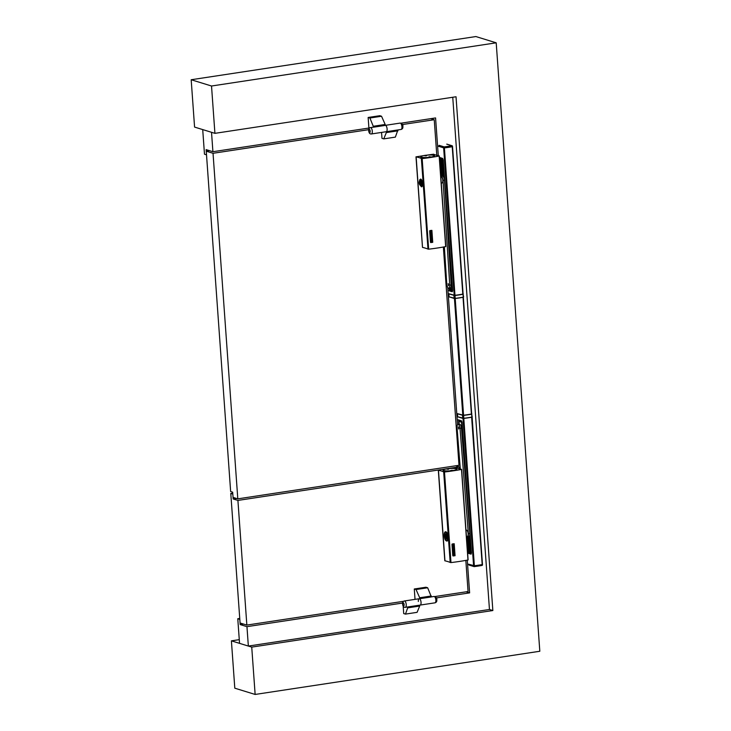 <?xml version="1.0" encoding="UTF-8"?>
<svg xmlns="http://www.w3.org/2000/svg" width="731" height="731" viewBox="0 0 731 731"><rect width="100%" height="100%" fill="white"/><g stroke="black" fill="none" stroke-linecap="round" stroke-linejoin="round"><path stroke-width="1.1" d="M430.449 242.153L429.664 231.042L430.449 242.153M429.837 230.603A58.041 10.179 -4.1 0 0 431.847 230.347L431.847 230.347A58.087 10.188 -4.1 0 1 429.846 230.612M439.221 156.023L445.663 246.603A58.041 10.179 -4.1 0 1 428.658 249.189L422.162 158.618A58.041 10.179 -4.1 0 0 439.167 156.032L438.792 155.822A59.704 10.472 -4.1 0 1 433.574 154.214L426.584 155.182M421.723 158.526L422.116 158.59A57.877 10.152 -4.1 0 0 439.075 156.014M431.893 230.356L432.734 242.308A58.087 10.188 -4.1 0 1 430.705 242.573L430.687 242.564M430.815 242.016L430.815 242.016A58.087 10.188 -4.1 0 0 432.551 241.797L431.765 230.905A58.087 10.188 -4.1 0 1 430.038 231.133L430.806 242.016A58.041 10.179 -4.1 0 0 432.533 241.787L431.802 230.905M431.592 241.385A58.087 10.188 -4.1 0 0 431.683 241.376L431.555 239.613A58.087 10.188 -4.1 0 0 432.122 239.53L432.24 241.303A58.087 10.188 -4.1 0 0 432.332 241.285L432.185 239.147A58.087 10.188 -4.1 0 1 430.769 239.339L430.915 241.468A58.087 10.188 -4.1 0 0 431.016 241.458L430.888 239.695A58.087 10.188 -4.1 0 0 431.464 239.622L431.592 241.385L431.445 239.622M430.769 239.339L430.76 239.329A58.041 10.179 -4.1 0 0 432.167 239.138L432.185 239.147M430.915 241.468L430.76 239.329M432.24 241.303L432.103 239.54M431.911 236.652L432.048 238.571L430.733 236.807A58.087 10.188 -4.1 0 1 430.596 236.826L430.733 238.955A58.087 10.188 -4.1 0 0 430.842 238.946L430.696 237.027L432.021 238.79A58.087 10.188 -4.1 0 0 432.158 238.772L431.984 236.634A58.041 10.179 -4.1 0 1 431.893 236.643L431.911 236.652A58.087 10.188 -4.1 0 0 432.003 236.634M432.021 238.79L430.696 237.027M432.03 238.553L431.893 236.643M430.733 238.955L430.577 236.817M431.665 233.235L431.564 231.846L431.655 233.226A58.087 10.188 -4.1 0 1 431.491 233.262L431.473 233.253A58.041 10.179 -4.1 0 0 431.655 233.226M431.564 231.846A58.087 10.188 -4.1 0 1 430.34 232.001L430.44 233.399A58.087 10.188 -4.1 0 0 431.007 233.317L430.97 232.732A58.087 10.188 -4.1 0 0 431.062 232.714L431.126 233.682A58.087 10.188 -4.1 0 1 430.596 233.746L430.449 231.617A58.087 10.188 -4.1 0 0 431.409 231.489L431.564 233.628A58.087 10.188 -4.1 0 1 431.518 233.628L431.491 233.262M430.44 233.39A58.041 10.179 -4.1 0 0 430.998 233.317L430.952 232.723A58.041 10.179 -4.1 0 0 431.043 232.705L431.062 232.714M430.55 236.442L430.395 234.304L430.55 236.442A58.087 10.188 -4.1 0 0 430.66 236.433L430.532 234.669A58.087 10.188 -4.1 0 0 431.098 234.596L431.226 236.36L431.089 234.596M431.226 236.36A58.087 10.188 -4.1 0 0 431.317 236.351L431.189 234.587A58.087 10.188 -4.1 0 0 431.756 234.505L431.884 236.277A58.087 10.188 -4.1 0 0 431.975 236.259L431.811 234.121A58.041 10.179 -4.1 0 1 430.395 234.304M430.413 234.313A58.087 10.188 -4.1 0 0 431.82 234.121M431.884 236.277L431.747 234.514M430.586 233.746L430.431 231.608A58.041 10.179 -4.1 0 0 431.391 231.48L431.409 231.489M421.367 179.488A3.536 1.435 -98.6 0 0 421.193 179.415A3.536 1.435 -98.6 0 0 420.91 179.387A3.536 1.435 -98.6 0 0 420.005 180.886M421.33 179.451A3.6 1.462 -98.6 0 0 421.129 179.36A3.6 1.462 -98.6 0 0 419.914 180.904M421.814 186.77A3.92 1.59 81.4 0 1 421.659 186.743A3.92 1.59 81.4 0 1 420.389 185.208M419.95 185.007L421.668 186.816M421.367 186.789C423.148 184.906 422.966 182.339 420.818 179.086L419.795 179.652L419.356 181.37M421.147 156.443A6.944 1.215 -4.1 0 0 420.709 156.918A6.944 1.215 -4.1 0 0 421.358 157.375A6.944 1.215 -4.1 0 0 429.179 157.503A6.944 1.215 -4.1 0 0 434.561 155.931A6.944 1.215 -4.1 0 0 434.059 155.52M421.367 158.463L427.982 249.079L421.367 158.463A59.704 10.472 175.9 0 0 416.149 156.854L423.258 155.685M420.837 157.101A6.944 1.215 -4.1 0 0 420.828 157.119L420.828 156.909A6.826 1.197 175.9 0 1 420.919 156.69A6.826 1.197 175.9 0 1 421.01 156.608M428.211 249.079L421.714 158.508L422.308 158.563A57.85 10.143 -4.1 0 0 438.892 156.041L439.039 155.986M420.672 185.235A3.536 1.435 -98.6 0 0 421.696 186.359A3.536 1.435 -98.6 0 0 421.97 186.378A3.536 1.435 -98.6 0 0 422.299 186.231M420.572 185.245A3.6 1.462 -98.6 0 0 422.271 186.286M419.749 180.996A3.92 1.59 81.4 0 1 420.654 179.058M427.982 249.079L421.485 158.508M416.149 156.854L422.5 247.361M422.637 247.434A59.704 10.472 175.9 0 1 427.863 249.043M434.223 155.657A6.826 1.197 175.9 0 1 434.324 155.73A6.826 1.197 175.9 0 1 434.452 155.931A6.826 1.197 175.9 0 1 429.152 157.485A6.826 1.197 175.9 0 1 421.467 157.357A6.826 1.197 175.9 0 1 420.828 156.909M433.657 155.356A6.67 1.17 175.9 0 1 434.159 155.593A6.67 1.17 175.9 0 1 429.682 157.238A6.67 1.17 175.9 0 1 421.595 157.183A6.67 1.17 175.9 0 1 421.065 156.525A6.67 1.17 175.9 0 1 426.73 155.164A6.67 1.17 175.9 0 1 433.657 155.356M429.115 156.726L430.468 156.818L429.115 156.726M425.323 155.557L426.676 155.648L425.323 155.557M428.786 157.01L430.276 156.9M424.985 155.84L426.484 155.73M421.129 185.089A2.138 0.868 -98.6 0 0 421.193 185.089A2.138 0.868 -98.6 0 0 421.275 185.071A2.138 0.868 -98.6 0 0 421.568 184.769A2.138 0.868 -98.6 0 0 421.659 182.467A2.138 0.868 -98.6 0 0 420.672 180.868A2.138 0.868 -98.6 0 0 420.636 180.859A2.138 0.868 -98.6 0 0 420.59 180.859L420.837 180.822A2.138 0.868 81.4 0 1 420.955 180.822A2.138 0.868 81.4 0 1 421.988 182.64A2.138 0.868 81.4 0 1 421.476 185.044A2.138 0.868 81.4 0 1 421.367 185.044M420.115 182.037L420.426 184.102M419.53 183.28A1.234 0.503 -98.6 0 0 420.316 184.267A1.234 0.503 -98.6 0 0 420.48 182.942A1.234 0.503 -98.6 0 0 419.95 181.918A1.234 0.503 -98.6 0 0 419.53 183.28M419.667 181.087A2.202 0.895 81.4 0 1 419.795 180.959A2.202 0.895 81.4 0 1 419.813 180.95A2.202 0.895 81.4 0 1 419.969 180.886A2.202 0.895 81.4 0 1 420.087 180.886A2.202 0.895 81.4 0 1 421.102 182.54A2.202 0.895 81.4 0 1 421.01 184.916A2.202 0.895 81.4 0 1 420.782 185.181A2.202 0.895 81.4 0 1 420.627 185.245A2.202 0.895 81.4 0 1 420.508 185.235A2.202 0.895 81.4 0 1 420.435 185.226A2.202 0.895 81.4 0 1 420.371 185.19M419.813 181.078A2.056 0.832 81.4 0 1 420.764 182.622A2.056 0.832 81.4 0 1 420.672 184.833A2.056 0.832 81.4 0 1 420.206 185.135A2.056 0.832 81.4 0 1 420.142 185.117A2.056 0.832 81.4 0 1 419.183 183.234A2.056 0.832 81.4 0 1 419.539 181.151A2.056 0.832 81.4 0 1 419.813 181.078M420.115 180.895A2.202 0.895 81.4 0 1 420.252 180.84A2.202 0.895 81.4 0 1 420.334 180.84A2.202 0.895 81.4 0 1 420.371 180.849A2.202 0.895 81.4 0 1 421.394 182.494A2.202 0.895 81.4 0 1 421.294 184.87A2.202 0.895 81.4 0 1 421.065 185.135A2.202 0.895 81.4 0 1 420.992 185.181A2.202 0.895 81.4 0 1 420.919 185.199A2.202 0.895 81.4 0 1 420.8 185.199M452.763 555.551L451.986 544.431L452.763 555.551M452.151 544.001A58.041 10.179 -4.1 0 0 454.161 543.736L454.161 543.736A58.087 10.188 -4.1 0 1 452.16 544.01L452.151 544.001M438.408 470.17L438.463 470.252A59.704 10.472 175.9 0 1 443.68 471.86L444.485 472.007A58.041 10.179 -4.1 0 0 461.489 469.43L461.416 469.366M443.964 471.906L450.46 562.477L444.201 471.915L450.972 562.578A58.041 10.179 -4.1 0 0 467.977 560.001L461.535 469.421M461.16 469.339L461.215 469.439A57.85 10.143 175.9 0 1 444.622 471.961L444.439 471.988A57.877 10.152 -4.1 0 0 461.398 469.412L461.462 469.384M454.207 543.754L455.057 555.706A58.087 10.188 -4.1 0 1 453.019 555.971M453.092 555.414L453.119 555.414A58.087 10.188 -4.1 0 0 454.865 555.185L454.106 544.293A58.087 10.188 -4.1 0 1 452.352 544.522L453.119 555.405A58.041 10.179 -4.1 0 0 454.846 555.176L454.17 544.348M453.247 554.866L453.074 552.718L453.247 554.866A58.087 10.188 -4.1 0 0 453.339 554.856L453.211 553.093A58.087 10.188 -4.1 0 0 453.777 553.011L453.905 554.783L453.768 553.02M453.905 554.783L453.887 554.774A58.087 10.188 -4.1 0 0 453.997 554.765L453.869 553.001A58.087 10.188 -4.1 0 0 454.435 552.928L454.563 554.692A58.087 10.188 -4.1 0 0 454.655 554.683L454.481 552.535A58.087 10.188 -4.1 0 1 453.092 552.727A58.041 10.179 -4.1 0 0 454.481 552.535M454.563 554.692L454.417 552.928M453.065 552.353L452.891 550.205L453.065 552.353A58.087 10.188 -4.1 0 0 453.156 552.344L453.019 550.416L454.326 552.179A58.087 10.188 -4.1 0 0 454.472 552.17L454.307 550.023A58.087 10.188 -4.1 0 1 454.225 550.041A58.041 10.179 -4.1 0 0 454.307 550.023M454.362 551.969L454.225 550.041L454.353 551.951L453.037 550.187A58.041 10.179 -4.1 0 1 452.891 550.205A58.087 10.188 -4.1 0 0 453.046 550.196M454.326 552.179L453.001 550.406M453.988 546.633L453.887 545.235A58.087 10.188 -4.1 0 1 452.653 545.399L452.754 546.788A58.087 10.188 -4.1 0 0 453.33 546.715L453.284 546.121A58.087 10.188 -4.1 0 0 453.375 546.112L453.448 547.071A58.087 10.188 -4.1 0 1 452.918 547.144L452.763 545.006A58.087 10.188 -4.1 0 0 453.723 544.878L453.878 547.016A58.087 10.188 -4.1 0 1 453.832 547.026L453.805 546.651A58.087 10.188 -4.1 0 0 453.988 546.633L453.869 545.235M452.754 546.779A58.041 10.179 -4.1 0 0 453.311 546.706L453.266 546.112A58.041 10.179 -4.1 0 0 453.357 546.103M453.421 547.985A58.087 10.188 -4.1 0 1 452.845 548.067L452.973 549.831A58.087 10.188 -4.1 0 1 452.882 549.84L452.717 547.693A58.087 10.188 -4.1 0 0 454.143 547.519L454.289 549.657A58.087 10.188 -4.1 0 1 454.198 549.666L454.079 547.903A58.087 10.188 -4.1 0 1 453.512 547.976L453.64 549.739A58.087 10.188 -4.1 0 1 453.54 549.758L453.421 547.985L453.531 549.749M452.882 549.84L452.727 547.702A58.041 10.179 -4.1 0 0 454.125 547.51M454.198 549.666L454.061 547.903M452.836 547.08L452.745 544.997A58.041 10.179 -4.1 0 0 453.713 544.869L453.713 544.869M443.47 469.841A6.944 1.215 -4.1 0 0 443.032 470.316A6.944 1.215 -4.1 0 0 443.68 470.773A6.944 1.215 -4.1 0 0 451.493 470.901A6.944 1.215 -4.1 0 0 456.875 469.32A6.944 1.215 -4.1 0 0 456.372 468.918M456.537 469.055A6.826 1.197 175.9 0 1 456.637 469.128A6.826 1.197 175.9 0 1 456.765 469.329A6.826 1.197 175.9 0 1 451.475 470.883A6.826 1.197 175.9 0 1 443.781 470.755A6.826 1.197 175.9 0 1 443.141 470.307A6.826 1.197 175.9 0 1 443.233 470.088A6.826 1.197 175.9 0 1 443.324 470.006M445.727 538.646A2.202 0.895 -98.6 0 0 445.773 538.665A2.202 0.895 -98.6 0 0 445.965 538.683A2.202 0.895 -98.6 0 0 446.568 536.983A2.202 0.895 -98.6 0 0 445.828 534.599A2.202 0.895 -98.6 0 0 445.535 534.361A2.202 0.895 -98.6 0 0 445.298 534.324A2.202 0.895 -98.6 0 0 445.124 534.407A2.202 0.895 -98.6 0 0 445.005 534.525M447.399 540.794A4.496 1.818 81.4 0 1 445.462 538.555A2.056 0.832 81.4 0 1 444.466 535.951A2.056 0.832 81.4 0 1 444.868 534.589A2.056 0.832 81.4 0 1 445.252 534.553A2.056 0.832 81.4 0 1 446.212 536.892A2.056 0.832 81.4 0 1 445.471 538.564A2.056 0.832 81.4 0 1 445.435 538.546L445.773 538.665M447.792 540.099A4.496 1.818 81.4 0 1 446.897 538.592M444.804 560.768L438.317 470.197L444.96 560.823A59.704 10.472 175.9 0 1 450.177 562.431L450.46 562.477M443.68 471.86L450.177 562.431M447.317 540.867A4.56 1.846 81.4 0 1 445.353 538.5M444.777 534.681A4.56 1.846 81.4 0 1 445.983 531.839M445.809 531.803A4.66 1.891 -98.6 0 0 444.731 534.745M445.289 538.455A4.66 1.891 -98.6 0 0 447.052 540.922A4.66 1.891 -98.6 0 0 447.18 540.949M445.956 531.839C443.269 530.788 443.964 540.511 446.614 540.986C448.935 542.091 448.24 532.369 445.956 531.839L445.581 531.803M461.16 469.302L461.115 469.22A59.704 10.472 -4.1 0 1 455.897 467.612L455.568 467.566M448.45 469.201L447.098 469.174L448.45 469.201M452.242 470.371L450.899 470.344L452.242 470.371M443.918 470.572A6.67 1.17 175.9 0 1 443.379 469.923A6.67 1.17 175.9 0 1 449.044 468.562A6.67 1.17 175.9 0 1 455.97 468.745A6.67 1.17 175.9 0 1 456.473 468.982A6.67 1.17 175.9 0 1 451.996 470.636A6.67 1.17 175.9 0 1 443.918 470.572M438.463 470.252L444.96 560.823M447.308 469.238L448.797 469.128M451.1 470.408L452.59 470.298M445.864 537.029A1.234 0.503 -98.6 0 0 445.289 535.357A1.234 0.503 -98.6 0 0 444.823 536.07A1.234 0.503 -98.6 0 0 445.078 537.376A1.234 0.503 -98.6 0 0 445.645 537.705A1.234 0.503 -98.6 0 0 445.864 537.029M445.444 535.476L445.764 537.541M445.124 534.407L444.868 534.589A4.496 1.818 81.4 0 1 446.093 531.894M446.221 534.142A4.496 1.818 81.4 0 1 446.659 532.378M452.498 289.074L449.364 288.069M450.753 277.89L451.329 277.753M451.767 278.977L450.817 278.904M452.014 289.147L451.292 279.05M448.432 285.291L448.341 284.03L448.432 285.291M448.24 284.313L448.688 284.98M449.282 290.71L449.099 288.105M441.085 176.326L439.733 157.512M450.095 290.956L449.921 288.498M441.871 176.208L440.546 157.759M451.082 291.267A0.969 0.868 -72.9 0 1 451.402 290.746L451.274 288.919M443.214 176.463L441.899 158.179M441.058 157.923L442.365 176.134M450.433 288.663L450.607 291.121M452.142 289.129L452.123 290.609A0.969 0.868 -72.9 0 0 451.676 290.828L451.539 289.001M443.498 176.82L442.173 158.261M451.329 277.844L445.773 200.358M444.21 178.483L442.776 158.517M468.525 564.487L474.382 565.913A32.137 5.638 -4.1 0 0 482.213 564.725L482.296 564.542M468.498 564.177L474.364 565.748A32.137 5.638 -4.1 0 0 482.186 564.56L472.135 417.026M468.662 564.314L474.337 565.885A31.972 5.61 -4.1 0 0 482.122 564.707L482.341 564.615M458.154 419.795L461.407 420.8L462.038 422.226L471.413 553.038L470.965 554.135L467.712 553.129M471.203 554.071L468.004 553.084M473.615 565.904L468.516 564.332M438.554 146.346L444.411 147.918A32.137 5.638 -4.1 0 0 452.233 146.73L452.334 146.556M438.527 146.026L444.411 147.763A32.137 5.638 -4.1 0 0 452.242 146.575L452.471 146.355M443.79 147.781L444.375 147.9A31.972 5.61 -4.1 0 0 452.16 146.721L452.379 146.629M443.799 147.9L438.701 146.328M448.898 290.728L452.151 291.724L452.608 290.627L443.233 159.824L442.593 158.389L439.413 157.412M449.19 290.682L452.388 291.669M443.644 147.763L438.536 146.191M444.366 246.85L446.76 284.14A3.536 1.435 -98.6 0 0 448.788 288.16A3.536 1.435 -98.6 0 0 449.757 285.181L443.023 180.356A3.536 1.435 -98.6 0 0 441.003 176.345A3.536 1.435 -98.6 0 0 440.775 176.427M448.788 288.16L450.241 287.941A3.536 1.435 -98.6 0 0 451.21 284.962L444.475 180.137A3.536 1.435 -98.6 0 0 442.456 176.125L441.003 176.345M448.194 283.619L448.423 285.72L448.194 283.619M442.273 182.841A3.162 1.279 -98.6 0 0 442.31 182.805A3.162 1.279 -98.6 0 0 442.739 179.323A3.162 1.279 -98.6 0 0 441.396 176.774A3.162 1.279 -98.6 0 0 441.35 176.747M441.259 183.134L441.926 183.024A3.216 1.298 -98.6 0 0 442.237 182.869A3.216 1.298 -98.6 0 0 442.794 181.27A3.216 1.298 -98.6 0 0 442.675 179.333A3.216 1.298 -98.6 0 0 441.305 176.728A3.216 1.298 -98.6 0 0 440.957 176.674L440.793 176.701M466.753 536.545A3.536 1.435 -98.6 0 0 467.392 536.773A3.536 1.435 -98.6 0 0 468.352 533.676L460.009 428.348A3.536 1.435 -98.6 0 0 457.99 424.455A3.536 1.435 -98.6 0 0 457.03 427.562L460.32 469.028M457.99 424.455L459.443 424.236A3.536 1.435 -98.6 0 1 461.462 428.128L469.805 533.456A3.536 1.435 -98.6 0 1 468.845 536.554L467.392 536.773M458.602 429.006L458.355 426.895L458.602 429.006M467.612 536.28A3.162 1.279 -98.6 0 0 467.648 536.243A3.162 1.279 -98.6 0 0 468.05 532.652A3.162 1.279 -98.6 0 0 466.734 530.213A3.162 1.279 -98.6 0 0 466.689 530.194M466.442 536.591L467.255 536.463A3.216 1.298 -98.6 0 0 467.575 536.307A3.216 1.298 -98.6 0 0 468.142 534.608A3.216 1.298 -98.6 0 0 467.986 532.652A3.216 1.298 -98.6 0 0 466.643 530.167A3.216 1.298 -98.6 0 0 466.296 530.112L465.985 530.158M454.435 298.522L462.796 415.208L457.405 413.819L457.697 416.825L462.769 418.379M462.796 415.208L463.573 415.217A32.137 5.638 -4.1 0 0 471.394 414.029L471.632 413.874M443.644 147.918L454.207 295.287L448.925 293.752L449.017 296.804L454.17 298.458M454.207 295.287L454.974 295.297A32.137 5.638 -4.1 0 0 462.796 294.109L463.034 293.953M459.132 424.291L458.931 421.54L459.945 421.312M459.936 421.23L461.736 421.129M462.769 432.377L461.791 432.295L462.056 435.676M462.047 422.28L458.931 421.54M462.284 432.45L461.563 422.354M458.693 428.594L458.611 427.333L458.693 428.594M458.511 427.617L458.949 428.284M458.547 419.914L458.858 424.327M466.917 536.655L468.096 553.111M469.019 536.499L470.216 553.148A0.969 0.868 107.1 0 0 469.896 553.669M460.713 420.581L460.749 421.111M469.421 553.522L468.205 536.645M459.945 421.385L459.872 420.325M468.909 553.367L467.712 536.718M459.452 421.458L459.36 420.17M469.768 535.01L470.938 553.02A0.969 0.868 107.1 0 0 470.481 553.23L469.265 536.298M461.014 421.193L460.978 420.672M468.224 513.464L462.412 432.432M211.524 86.011L191.184 79.743L475.863 36.55L496.203 42.818L211.524 86.011L214.914 133.344L194.574 127.084L191.184 79.743M251.738 647.109L231.407 640.849L234.797 688.182L255.137 694.45L251.738 647.109L492.849 610.531L489.459 609.49L248.348 646.067L239.54 643.353L237.776 618.737L239.805 619.367L240.179 624.576L243.542 624.064M239.275 639.652L231.407 640.849M496.203 42.818L539.816 651.257L255.137 694.45M492.849 610.531L456.025 96.766L214.914 133.344M402.626 603.038L246.959 626.659L240.179 624.576M436.325 597.931L469.622 592.878L466.15 591.808M400.972 123.183L435.575 117.929L438.289 155.703M447.728 287.438L457.569 424.711M467.273 560.129L469.622 592.878M246.959 626.659L248.348 646.067M452.745 97.26L489.459 609.49M212.913 151.71L211.524 132.302L202.715 129.588L204.479 154.204L206.507 154.826L206.133 149.617L212.913 151.71L369.648 127.934M239.741 618.435L237.776 618.737M403.174 606.109L403.713 613.565L405.477 614.104L408.008 606.922M405.477 614.104L417.09 612.34L419.695 606.045L408.072 607.808M421.047 602.317A3.216 1.298 -98.6 0 0 419.21 598.726A3.216 1.298 81.4 0 1 421.047 602.317A3.216 1.298 81.4 0 1 420.17 605.076A3.216 1.298 -98.6 0 0 421.047 602.317M419.695 606.045L419.631 605.158M397.902 129.935L395.361 137.117L383.748 138.881L381.984 138.342L381.555 132.421M371.421 133.956C369.886 134.157 368.963 133.069 368.662 130.685C368.424 129.049 369.018 128.016 370.462 127.596A3.216 1.298 81.4 0 1 372.298 131.196A3.216 1.298 81.4 0 1 371.421 133.956L386.242 131.708A3.216 1.298 -98.6 0 0 387.11 128.948A3.216 1.298 -98.6 0 0 385.274 125.348A3.216 1.298 81.4 0 1 387.11 128.948A3.216 1.298 81.4 0 1 386.242 131.708L401.054 129.46A3.216 1.298 -98.6 0 0 401.931 126.701A3.216 1.298 -98.6 0 0 400.095 123.1C402.269 123.758 403.192 124.846 402.854 126.372C403.092 128.007 402.498 129.04 401.054 129.46M386.279 131.699L386.343 132.585L397.966 130.822M386.343 132.585L383.748 138.881M369.776 127.843L368.872 127.569L368.15 117.472L369.913 118.011L381.536 116.247L379.773 115.708L368.15 117.472M370.462 127.596L373.367 127.157A3.216 1.298 81.4 0 1 373.623 127.176L369.913 118.011M385.274 125.348L385.237 125.357A3.216 1.298 81.4 0 1 385.274 125.348L400.095 123.1M373.623 127.176L385.237 125.412L385.173 124.471L373.55 126.235M385.173 124.471L381.536 116.247M415.592 599.274L415.007 599.091L414.285 588.994L425.908 587.231L427.662 587.77L431.372 596.935L419.749 598.698A3.216 1.298 81.4 0 0 419.493 598.68L419.21 598.726A3.216 1.298 81.4 0 0 418.333 601.485M414.285 588.994L416.049 589.533L427.662 587.77M431.308 595.993L419.685 597.757L416.049 589.533M419.685 597.757L419.749 598.698M206.252 151.198L230.649 491.552L232.677 492.182L233.052 497.391L237.803 498.853L213.032 153.291L206.252 151.198L209.605 150.687M430.769 118.66L434.241 119.729L436.791 155.319M443.361 247.032L459.004 465.291L237.803 498.853M434.241 119.729L402.397 124.553M368.689 129.67L213.032 153.291M403.576 601.302L246.85 625.078L240.07 622.995L230.786 493.443L232.814 494.074L233.171 498.962L237.913 500.424L459.123 466.862L459.26 468.754M232.75 493.151L230.786 493.443M434.899 596.551L468.059 591.516L465.83 560.394M246.85 625.078L237.913 500.424M459.123 466.862L455.651 465.793M236.524 498.46L233.171 498.962M445.663 246.603L439.167 156.032M428.658 249.189L422.162 158.618M428.247 249.161L421.76 158.59M416.012 156.818L422.5 247.389M421.851 180.265A2.558 1.042 81.4 0 0 421.504 180.338L420.782 180.831A2.147 0.868 81.4 0 1 422.034 182.631A2.147 0.868 81.4 0 1 421.44 185.053L422.262 185.309M467.977 560.001L461.489 469.43M450.972 562.578L444.485 472.007M450.57 562.559L444.073 471.988M447.884 539.789A4.889 1.983 81.4 0 1 447.345 538.692M446.705 533.849A4.825 1.955 81.4 0 1 446.897 532.725M447.911 539.661A4.825 1.955 81.4 0 1 447.445 538.72M443.808 471.897L450.296 562.468M447.527 538.729A2.568 1.042 -98.6 0 0 447.628 538.765L446.778 538.555A2.211 0.895 -98.6 0 0 447.473 537.221A2.211 0.895 -98.6 0 0 446.44 534.224A2.211 0.895 -98.6 0 0 446.129 534.206M445.965 538.683L446.824 538.555A2.202 0.895 -98.6 0 0 447.427 537.23A2.202 0.895 -98.6 0 0 446.687 534.462A2.202 0.895 -98.6 0 0 446.166 534.197L445.298 534.324M447.39 533.794A2.568 1.042 -98.6 0 0 447.299 533.74A2.568 1.042 -98.6 0 0 446.869 533.758L447.07 533.685A2.568 1.042 -98.6 0 0 446.97 533.712M446.623 533.904A4.889 1.983 81.4 0 1 446.833 532.625M471.641 413.965L463.271 297.27M463.034 297.316L471.394 414.029M463.536 297.106L463.235 297.279A32.365 5.674 175.9 0 1 455.203 298.495L463.573 415.217M468.918 565.017L474.017 566.589A0.64 0.576 -72.9 0 0 474.255 566.607L474.382 565.913M474.318 566.598A31.497 5.519 -4.1 0 0 481.921 565.447L474.282 566.616A0.64 0.64 0 0 1 474.017 566.589A0.64 0.576 -72.9 0 1 473.624 566.059L474.401 566.068A32.137 5.638 -4.1 0 0 482.222 564.88L482.213 564.725M474.364 565.748L463.801 418.415M473.587 565.739L463.034 418.443M482.094 565.383A0.64 0.576 107.1 0 0 482.46 564.816M482.506 564.606L482.515 564.761A0.64 0.64 0 0 1 481.994 565.447L482.451 564.661M482.186 564.56L471.623 417.237M452.48 146.666L463.043 294.045M439.066 145.314L444.165 146.885L444.402 147.607A32.137 5.638 -4.1 0 0 452.224 146.419L452.242 146.575M446.732 144.144L451.831 145.716A31.497 5.519 -4.1 0 1 444.165 146.885A0.64 0.576 107.1 0 0 443.635 147.598L444.411 147.763M444.411 147.918L454.974 295.297M451.831 145.716L452.462 146.264A0.64 0.576 -72.9 0 0 451.831 145.716M452.233 146.73L462.796 294.109M444.475 180.137L443.023 180.356M451.21 284.962L449.757 285.181M461.462 428.128L460.009 428.348M468.352 533.676L469.805 533.456M472.199 416.862L471.669 414.185A32.493 5.702 175.9 0 1 463.6 415.409L463.81 418.306L457.615 416.725M471.87 413.847L471.586 414.038A32.365 5.674 175.9 0 1 463.555 415.263L462.522 415.4L462.732 418.296L463.792 418.415L457.697 416.825M471.586 414.038L471.879 417.081A32.493 5.702 175.9 0 1 463.81 418.306L463.792 418.415A32.365 5.674 175.9 0 0 471.815 417.2L463.792 418.415M463.555 415.263L457.515 413.673M462.632 415.254L457.405 413.819M463.609 296.941L463.07 294.264A32.493 5.702 175.9 0 1 455.002 295.488L455.212 298.385L449.017 296.804M463.271 293.926L462.997 294.118A32.365 5.674 175.9 0 1 454.956 295.342L453.933 295.479L454.134 298.376L455.194 298.495L449.099 296.905M462.997 294.118L463.28 297.161A32.493 5.702 175.9 0 1 455.212 298.385L463.235 297.279M454.956 295.342L448.925 293.752M454.033 295.333L448.816 293.899M404.097 604.574A1.608 0.649 -98.6 0 0 403.311 602.792A1.608 0.649 -98.6 0 0 402.744 604.162A1.608 0.649 -98.6 0 0 403.53 605.944A1.608 0.649 -98.6 0 0 404.097 604.574M404.389 600.973C402.918 601.375 402.315 602.408 402.589 604.053C402.9 606.438 403.823 607.534 405.358 607.324A3.216 1.298 -98.6 0 0 406.226 604.564A3.216 1.298 -98.6 0 0 404.389 600.973L419.21 598.726M370.169 131.205A1.608 0.649 81.4 0 1 369.603 132.576A1.608 0.649 81.4 0 1 368.808 130.785A1.608 0.649 81.4 0 1 369.374 129.414A1.608 0.649 81.4 0 1 370.169 131.205M434.991 602.828C436.425 602.408 437.028 601.385 436.782 599.749C437.12 598.223 436.197 597.126 434.022 596.478A3.216 1.298 81.4 0 1 435.859 600.069A3.216 1.298 81.4 0 1 434.991 602.828L405.358 607.324M445.8 246.548L439.313 155.977M415.994 156.809L422.491 247.38M468.114 559.946L461.626 469.375M446.111 534.206L446.869 533.758M463.326 297.261L471.687 413.91M482.478 564.442L471.924 417.182M452.535 146.465L452.526 146.301A0.64 0.64 0 0 0 452.069 145.734L446.97 144.162M452.535 146.62L463.098 293.99M434.022 596.478L431.372 596.88"/></g></svg>
